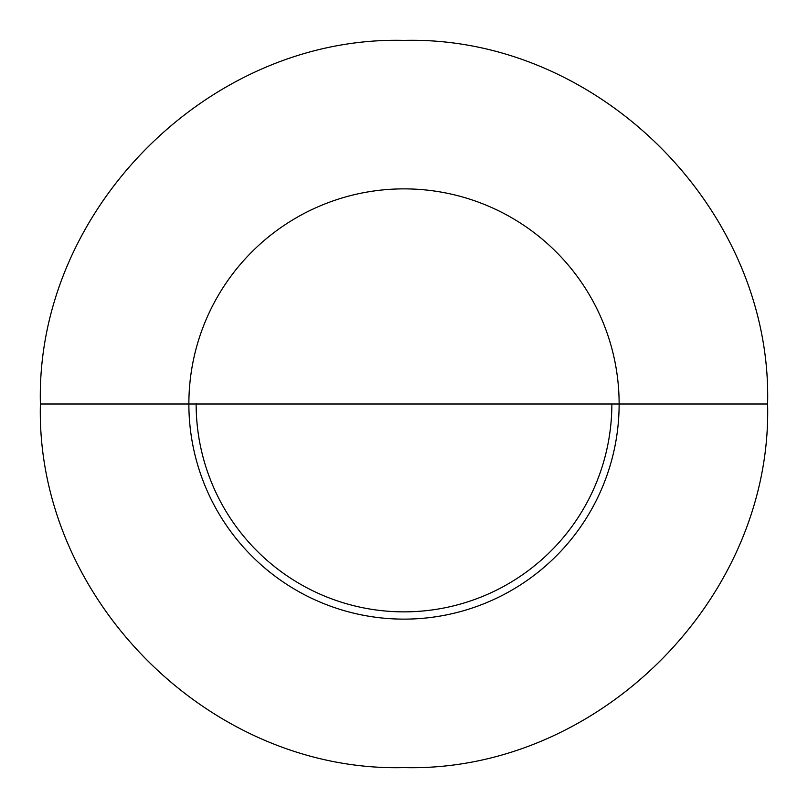 <?xml version="1.0" encoding="UTF-8"?>
<svg xmlns="http://www.w3.org/2000/svg" width="808" height="808" viewBox="0 0 808 808"><rect width="100%" height="100%" fill="white"/><g stroke="black" fill="none" stroke-linecap="round" stroke-linejoin="round"><path stroke-width="1.21" d="M188.87 404A215.13 215.13 0 0 0 404 619.13A215.13 215.13 0 0 1 188.87 404A215.13 215.13 0 0 1 404 188.87A215.13 215.13 0 0 1 619.13 404A215.13 215.13 0 0 1 404 619.13A215.13 215.13 0 0 0 619.13 404M196.152 406.161L196.142 404A207.858 207.858 0 0 0 404 611.858A207.858 207.858 0 0 1 196.142 404L196.152 406.01M40.4 404L767.6 404C772.61 598.294 598.294 772.61 404 767.6C209.706 772.61 35.39 598.294 40.4 404L767.6 404C772.61 209.706 598.294 35.39 404 40.4C209.706 35.39 35.39 209.706 40.4 404C35.39 209.706 209.706 35.39 404 40.4C598.294 35.39 772.61 209.706 767.6 404L40.4 404C35.39 598.294 209.706 772.61 404 767.6C598.294 772.61 772.61 598.294 767.6 404L40.4 404M611.858 404A207.858 207.858 0 0 1 404 611.858A207.858 207.858 0 0 0 611.858 404M196.142 403.546L196.142 405.313"/></g></svg>
